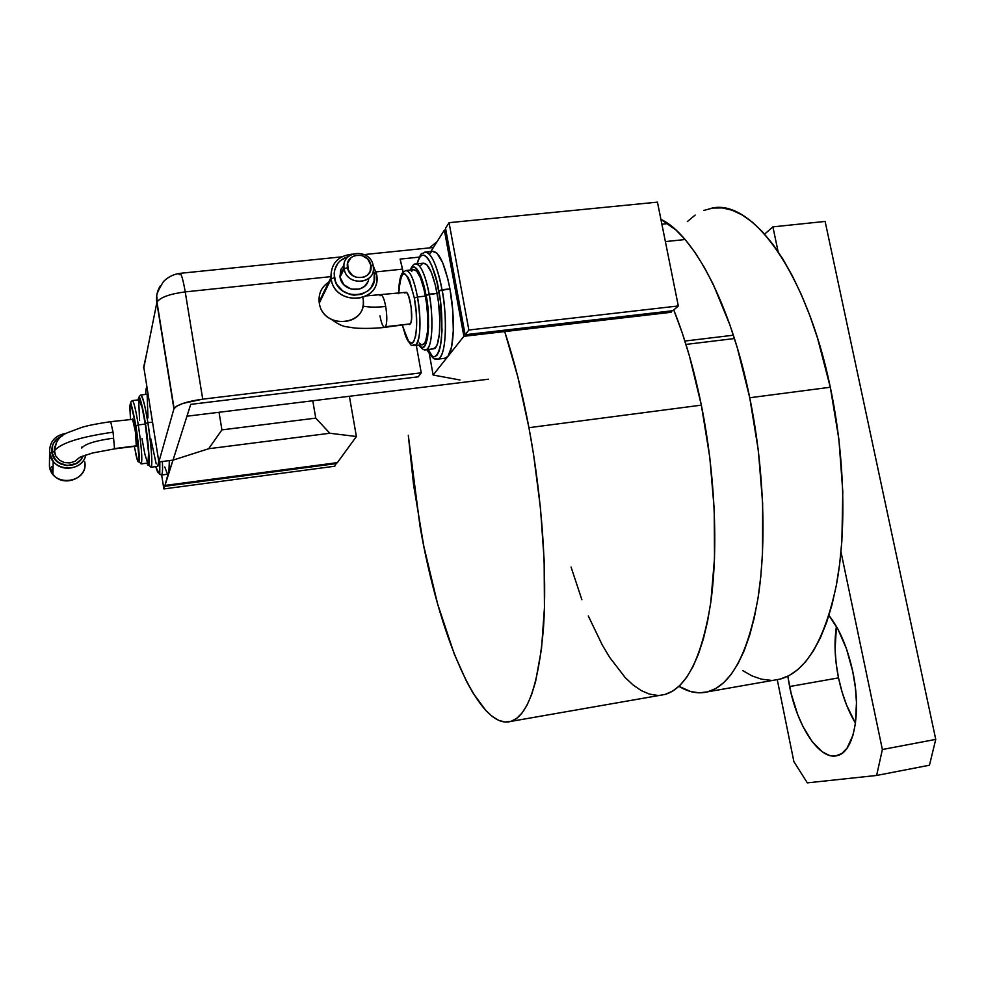 <?xml version="1.0" encoding="UTF-8"?>
<svg xmlns="http://www.w3.org/2000/svg" width="985" height="985" viewBox="0 0 985 985"><rect width="100%" height="100%" fill="white"/><g stroke="black" fill="none" stroke-linecap="round" stroke-linejoin="round"><path stroke-width="1.48" d="M779.948 679.145L788.936 675.673L797.591 669.8L805.779 661.526L813.425 650.839L820.407 637.775L826.612 622.421L831.956 604.901L836.327 585.349L839.663 563.974L841.88 541.024L842.791 491.49L838.888 439.285L830.306 387.24L749.745 397.755L737.346 348L729.959 325.062L713.312 284.505L704.3 267.341L695.004 252.468L685.535 240.02L676.018 230.071L660.91 219.384C693.662 234.442 731.018 304.894 749.745 397.755L830.306 387.24C806.616 272.106 751.629 198.194 711.466 208.229M707.858 691.79C698.402 694.179 688.774 692.356 678.948 686.323L690.657 691.544L699.239 692.837L707.673 691.839L715.849 688.49L723.692 682.703L731.079 674.491L737.937 663.828L744.155 650.753L749.634 635.35L754.288 617.73L758.031 598.055L760.789 576.52L762.501 553.361L762.649 503.31L758.339 450.49L749.745 397.755C763.904 467.001 766.749 542.6 758.068 597.821C747.997 653.745 731.264 685.067 707.858 691.79L780.157 679.096C805.816 671.992 824.556 640.669 836.376 585.115C846.681 530.299 844.699 455.55 830.306 387.24L817.538 338.163L809.818 315.569L801.347 294.65L792.26 275.652L782.693 258.76L772.769 244.157L762.624 231.943L752.38 222.191L742.161 214.952L732.089 210.199L722.264 207.909L712.783 208.032L703.721 210.445M695.151 215.075L687.345 221.6M742.591 670.514L751.961 675.87L761.368 679.17L770.726 680.29M504.874 332.167L517.901 377.169L528.945 427.687L701.345 405.143C694.093 369.51 684.907 337.781 673.777 309.943L682.42 333.459L689.451 356.09L701.345 405.143L528.945 427.687C542.119 498.004 547.352 574.267 543.363 629.403C538.389 685.178 527.578 715.836 510.932 721.389C478.648 731.018 438.879 635.103 419.955 525.965L408.295 435.308L413.54 484.62L423.809 546.256L437.623 603.965L454.294 654.102L466.558 681.448L472.911 692.874L485.839 710.53L492.303 716.477L498.681 720.343L504.923 722.005L510.956 721.377L516.719 718.361L522.136 712.906L527.123 704.964L531.629 694.548L535.557 681.694L541.491 648.955L544.446 607.819L544.139 560.009L540.457 507.878L533.525 454.196L528.945 427.687C522.185 391.931 514.096 359.894 504.677 331.563M429.374 247.912L437.069 241.682L429.374 247.912M510.932 721.389L665.047 694.437C686.693 688.059 701.936 657.352 710.788 602.327C718.361 547.992 715.061 473.489 701.345 405.143L709.754 457.077L714.211 509.073L714.519 558.298L710.788 602.266L707.513 621.621L703.376 638.945L698.451 654.089L692.824 666.931L686.594 677.409L679.822 685.486L672.632 691.15L665.084 694.425L660.122 695.299M657.303 695.373L649.337 694.068L641.297 690.608L633.244 685.092L625.241 677.643L609.703 657.451L602.266 644.978L588.304 615.982M581.876 599.73L571.054 567.028M416.372 345.772L418.982 345.464L416.372 345.772M852.739 671.462C861.69 712.598 853.86 752.281 837.336 755.593C819.926 760.913 797.394 726.832 789.601 686.545L838.518 677.877C842.187 695.25 847.839 710.357 855.472 723.224L846.657 705.26L842.052 691.938L838.518 677.877L836.166 663.582L835.095 649.509L836.425 626.485C834.036 642.035 834.738 659.174 838.518 677.877L789.601 686.545L787.803 676.252L791.201 693.686L797.567 714.187L802.91 726.45L812.182 741.643L822.29 751.826L829.099 755.323L832.423 755.987L835.662 755.926L841.719 753.562L847.001 748.243L853.01 735.105L855.448 723.359L856.47 702.428L855.312 687.111L852.739 671.462L846.484 648.856L837.939 629.193L828.927 615.44C839.552 628.873 847.482 647.539 852.739 671.462M777.276 679.724L793.885 761.651L807.343 782.866L876.625 775.454L882.375 749.523L840.993 551.92L882.375 749.523L935.75 739.39L825.122 221.428L935.75 739.39L882.375 749.523L876.625 775.454L929.458 765.222L935.75 739.39L929.458 765.222L876.625 775.454L807.343 782.866L793.885 761.651L777.276 679.724M778.101 251.643L772.905 226.87L764.619 234.134L772.905 226.87L825.122 221.428L772.905 226.87L778.101 251.643M158.856 461.953L173.914 408.886L176.66 406.177L183.099 403.37L202.725 399.159L421.248 372.822L418.169 376.836L190.721 404.367L173.015 460.13L158.856 461.953L173.914 408.886L156.837 302.629L143.859 367.602L158.856 461.953L143.859 367.602L156.837 302.629L174.086 408.467C177.522 404.49 187.064 401.387 202.725 399.159L185.229 291.892L330.837 276.637L185.229 291.892C169.666 293.949 160.247 297.359 156.984 302.124L156.984 302.124C160.247 297.359 169.666 293.949 185.229 291.892C183.148 279.777 181.351 273.608 179.836 273.362C181.351 273.608 183.148 279.777 185.229 291.892L202.725 399.159L421.248 372.822L416.323 345.452L421.248 372.822L418.169 376.836L190.721 404.367L173.015 460.13L158.856 461.953M376.048 271.897L402.569 269.127L403.099 272.069L400.107 259.092L419.327 257.11L400.107 259.092L402.569 269.127L376.048 271.897M351.965 442.61L354.169 439.581L351.965 442.61M685.966 344.418L734.453 338.544L685.966 344.418M161.749 333.201L161.885 332.585M733.369 335.208L684.907 341.044L733.369 335.208M665.38 241.596L685.117 239.527L665.38 241.596M179.172 274.643L179.836 273.362L341.512 256.876M160.42 285.712C157.12 290.858 155.925 296.497 156.837 302.629C155.925 296.497 157.12 290.858 160.42 285.712M146.531 354.194L143.49 367.922L146.531 354.194M380.05 295.746L380.838 295.032C382.611 295.094 384.224 298.911 385.701 306.47C376.184 307.48 368.575 307.332 362.862 306.039C368.575 307.332 376.184 307.48 385.701 306.47C384.261 299.034 382.66 295.217 380.899 295.02M331.12 278.878L334.42 277.671C333.435 266.923 338.077 259.88 348.333 256.543L340.453 260.52L337.855 263.254L334.629 270.038L334.137 273.818L335.466 281.451L337.252 285.01L342.706 290.907L349.934 294.453L353.874 295.168L361.655 294.33L368.304 290.637L370.877 287.891L374.054 281.107L374.226 273.498L376.553 274.101L373.143 265.519L376.553 274.101L376.886 277.635C378.572 304.168 334.629 305.584 331.12 278.878L330.935 277.622C330.849 263.549 337.929 255.718 352.174 254.142C337.338 255.928 330.32 264.165 331.12 278.878L319.3 303.035C318.155 294.059 321.295 287.115 328.694 282.202C321.676 286.795 318.487 293.333 319.128 301.829L319.3 303.035L331.12 278.878C335.109 307.763 382.82 302.493 376.553 274.101L374.226 273.498L373.303 270.099L374.226 273.498C379.717 298.381 337.917 302.961 334.42 277.671L331.12 278.878M344.171 268.856L347.533 267.625C344.418 252.985 368.821 250.522 370.84 265.199L373.204 265.839C370.692 247.555 340.293 250.609 344.171 268.856L344.024 267.772C341.586 250.067 370.84 248.22 373.204 265.839L373.413 267.822C374.805 284.96 346.449 286.044 344.171 268.856L340.022 277.093L344.171 268.856C346.72 287.263 377.193 284 373.204 265.839L370.84 265.199L367.762 259.08L361.803 255.41L354.957 255.447L351.054 257.577L347.656 263.155L348.148 269.828L352.384 275.357L356.607 277.438L363.465 277.388L367.356 275.234L370.015 271.749L370.84 265.199C374.029 279.789 349.577 282.387 347.533 267.625L344.171 268.856M324.952 289.725L321.849 296.239M344.024 265.039L340.662 270.001L340.022 277.093L341.081 269.028M331.711 319.596C338.064 324.2 343.223 326.626 347.188 326.86L353.849 327.906C355.302 328.325 372.49 328.99 384.827 327.34L410.339 323.905L384.827 327.34C383.042 327.254 381.417 323.425 379.951 315.865M444.543 358.331L447.929 356.398L451.598 346.892L453.309 330.677L452.743 310.238L449.936 288.876L438.793 290.858C441.649 304.156 442.524 320.667 441.391 340.367C438.3 358.294 433.462 361.384 426.862 349.626L429.891 354.378L432.477 356.521L434.914 356.755L437.131 355.043L439.027 351.411L440.517 345.981L442.056 330.578L440.357 300.905L436.798 281.427L431.947 265.925L429.275 260.471L426.579 256.839L423.981 255.152L421.58 255.447L419.45 257.688L417.086 263.857C423.378 239.466 436.577 272.488 438.793 290.858L442.006 289.738C439.642 275.566 432.55 250.953 424.732 252.148C431.184 252.209 436.946 264.731 442.006 289.738L449.936 288.876C444.863 263.906 439.039 251.397 432.489 251.347L425.545 252.061M418.76 345.169C422.06 349.109 424.461 350.635 425.951 349.737L424.621 349.712L425.951 349.737C434.311 347.052 432.329 306.975 429.177 294.195C434.053 319.928 432.193 349.096 425.951 349.737L433.683 348.825C440.024 348.173 441.982 319.029 437.094 293.333L425.988 295.303C430.383 309.955 429.608 359.291 419.019 345.144L421.321 347.176L423.205 347.323L424.904 345.932L427.478 338.717L428.61 326.54L427.219 303.195L424.437 287.879L418.588 271.318L414.488 267.046L412.629 267.231L410.413 270.013C416.076 258.562 424.203 282.584 425.988 295.303L429.177 294.195C427.293 282.867 421.678 263.081 415.535 264.017C420.607 264.103 425.151 274.162 429.177 294.195L437.094 293.333C433.055 273.325 428.463 263.278 423.304 263.217L426.85 264.706L431.356 272.389L435.419 285.416L438.411 301.755L439.802 318.758L439.409 333.693L437.315 344.221L435.727 347.299L433.018 348.912M398.728 293.727C401.092 265.962 406.288 267.415 414.34 298.086L417.517 296.977C413.823 278.607 409.735 269.841 405.278 270.678M398.679 293.099C398.974 275.751 402.631 272.636 402.631 272.673L405.734 270.506C410.092 270.592 414.02 279.42 417.517 296.977L425.434 296.116C421.925 278.583 417.96 269.767 413.528 269.693L416.606 271.035L420.472 277.795L423.993 289.196L426.579 303.478L427.835 318.34L427.539 331.403L425.779 340.638L424.437 343.346L422.109 344.775M426.727 349.65C436.503 363.699 433.782 357.087 437.685 359.143L435.629 359.008L437.685 359.143C448.347 355.807 446.008 305.769 442.006 289.738C448.15 321.96 445.626 358.355 437.685 359.143L445.38 358.232L447.929 356.398L433.141 375.026L429.349 354.083L433.141 375.026L459.946 379.988L433.141 375.026L463.886 336.291L444.358 230.133L445.836 229.985L444.358 230.133L463.886 336.291L447.929 356.398C454.134 349.49 455.267 316.936 449.936 288.876L447.843 278.952L442.659 262.663L436.921 253.133L432.477 251.347M670.834 310.964L671.105 312.294L463.886 336.291L671.105 312.294L670.834 310.964M431.553 251.717L429.263 254.081M430.876 251.52L444.358 230.133L430.876 251.52M672.89 310.718L678.308 305.953L657.451 202.134L449.062 222.672L445.528 228.286L449.062 222.672L468.86 330.024L465.117 334.74L445.528 228.286L465.117 334.74L468.86 330.024L678.308 305.953L672.89 310.718L465.117 334.74L672.89 310.718M678.308 305.953L468.86 330.024L449.062 222.672L657.451 202.134L678.308 305.953M432.477 356.521L428.29 349.466M420.829 265.322L422.627 263.475M421.087 344.528L419.228 342.989M411.447 271.503L412.986 269.902M415.301 345.476C420.632 339.431 421.371 323.265 417.517 296.977L414.34 298.086L416.162 311.9L416.655 325.136L415.744 335.688L413.589 341.967L412.161 343.199L408.849 341.647L405.401 335.146L402.446 325.346C413.417 356.558 411.73 341.069 414.919 345.612L422.663 344.713C428.106 344.147 429.682 318.611 425.434 296.116L417.517 296.977C421.752 319.497 420.263 345.058 414.919 345.612L413.885 345.612M404.638 333.041C412.715 358.786 420.792 331.883 414.34 298.086L409.785 281.045L408.024 277.29L404.539 273.534L402.951 273.67L400.402 277.868L398.728 293.099M404.786 293.062L406.165 292.385L406.953 292.976L408.578 295.906L411.139 306.852L411.595 318.734L410.893 322.723L409.329 324.57M384.766 327.352L385.566 326.712C387.167 322.981 387.216 316.234 385.701 306.47C387.216 316.234 387.167 322.981 385.566 326.712L410.339 323.905C414.032 319.534 409.674 290.415 405.623 292.348L366.728 295.869M362.948 298.295C368.932 325.567 323.092 330.775 319.3 303.035C322.637 328.682 364.856 327.192 363.268 301.693M367.651 282.129L364.401 286.413L359.611 289.073L351.189 289.159L343.827 284.653L340.022 277.093C342.004 292.656 367.356 293.764 368.759 278.435M322.181 295.574L324.89 289.996M54.557 450.637C60.922 443.016 80.425 436.872 113.078 432.181L110.677 421.666L113.078 432.181L114.519 448.889L113.078 432.181C80.438 436.872 60.922 443.016 54.557 450.637L54.224 451.586L51.996 452.287L52.34 446.303L53.424 443.496L57.204 438.768L62.24 435.924C54.815 439.064 51.405 444.518 51.996 452.287L54.224 451.586L56.49 442.314M81.533 447.153L81.767 448.089M54.52 446.427L54.224 451.586L55.689 455.883L59.679 460.34L64.567 462.605L69.972 462.925L75.082 461.251L79.095 457.84M84.759 461.768C88.982 483.241 51.897 488.117 49.435 466.262L52.907 474.191C63.015 488.252 88.207 478.316 84.759 461.768M51.639 466.434L52.981 470.695M49.595 453.075C51.479 471.778 82.383 473.292 85.806 454.959C83.122 468.922 61.784 473.12 53.178 461.263L49.595 453.075L49.435 466.262L49.595 453.075C49.213 441.834 54.815 435.235 66.401 433.301C54.815 435.235 49.213 441.834 49.595 453.075L51.885 452.3L49.595 453.075M82.974 455.969C78.037 470.387 53.412 467.543 51.885 452.3L52.23 446.303L53.313 443.484L57.093 438.731L62.449 435.764C54.815 438.854 51.294 444.358 51.885 452.3L55.874 460.451L60.947 464.095L67.066 465.646L76.177 463.603L80.844 459.638L82.974 455.969M80.031 457.175L92.565 452.989L114.519 448.889L136.361 446.131L114.654 448.569L136.521 445.811C137.407 443.016 133.628 417.677 132.532 419.007L135.487 432.107L136.299 446.143M168.041 474.167L164.975 485.433L337.363 462.642L356.398 436.515L329.84 433.252L315.754 418.12L312.774 400.772L315.754 418.12L221.921 429.879L208.648 448.741L173.015 460.13L168.263 474.13L161.441 475.029C162.463 474.241 162.784 469.722 162.414 461.497C162.784 469.919 162.451 474.425 161.441 475.029L159.767 474.204L159.829 461.83C160.026 474.881 158.671 476.481 155.728 466.607L158.745 473.108L159.767 469.611L159.792 461.83M157.698 466.361L158.733 461.177L157.871 466.336L151.025 467.222C153.414 465.597 149.819 433.646 147.861 422.713L145.411 423.501L147.861 422.713C151.579 448.224 152.638 463.061 151.025 467.222L149.043 465.499C149.461 467.567 149.461 448.015 145.411 423.501C140.867 396.536 138.639 396.179 139.316 396.352L140.843 394.973C142.542 395.527 144.881 404.773 147.861 422.713L152.527 422.134L147.861 422.713C145.743 408.356 143.404 399.11 140.843 394.973L147.651 394.185M145.398 423.538C147.861 436.023 151.37 475.189 146.999 463.147L148.366 465.277L148.833 464.514L149.154 459.207L146.408 430.236L141.138 402.311L139.439 397.841L138.811 397.534L138.22 399.885C139.082 390.306 143.835 412.481 145.398 423.538M141.323 463.824C142.493 459.613 141.483 446.648 138.294 424.929L135.868 425.717L138.294 424.929C141.557 447.264 142.542 460.241 141.237 463.886L141.089 463.91M134.28 446.402L137.395 459.933L138.589 461.94L139.156 459.49L135.856 425.754C140.461 454.307 140.005 474.61 135.462 452.46M139.131 399.799L142.246 408.012L145.275 424.067C142.69 408.369 140.646 400.279 139.18 399.775L132.298 400.599L130.734 402.139L135.868 425.717C138.602 445.392 139.71 457.446 139.193 461.879L141.237 463.886L148.095 463.012C149.474 459.355 148.538 446.377 145.275 424.067L138.294 424.929L145.275 424.067L148.624 453.26L147.959 463.024M168.866 473.194L169.346 460.598L168.866 473.194L164.975 485.433L337.363 462.642L356.398 436.515L349.379 396.278L356.398 436.515L329.84 433.252L208.648 448.741L173.015 460.13L168.866 473.194M221.921 429.879L219.027 412.272L221.921 429.879L208.648 448.741L329.84 433.252L315.754 418.12L221.921 429.879M164.766 466.988L167.204 473.416M334.74 466.237L336.562 462.741L334.74 466.237L163.867 488.917L164.692 486.319L336.71 463.541L164.692 486.319L163.867 488.917L161.651 474.992L163.867 488.917L334.74 466.237M146.999 387.339L146.112 388.706L145.731 394.394C145.743 389.617 146.162 387.265 146.999 387.339M147.996 417.899L147.159 395.256M156.196 463.861L150.705 438.448M139.575 420.533L138.737 400.723M147.442 462.531L144.906 454.294L141.963 438.571M132.298 400.599C133.714 401.104 135.708 409.218 138.294 424.929C135.61 408.627 133.566 400.55 132.187 400.686M130.525 419.598C129.01 396.389 130.783 398.445 135.856 425.754L130.796 403.444L129.761 405.943L130.5 419.253M132.359 419.376L110.652 421.678C97.971 423.513 88.33 425.409 81.755 427.379L67.596 432.686C59.58 435.801 55.222 441.809 54.52 450.711L55.689 455.883M112.093 438.362C95.139 440.812 85.018 444.013 81.755 447.99M49.496 461.042L49.435 466.262M51.996 452.287L54.101 457.963L58.324 462.458L67.128 465.573L76.19 463.529L80.844 459.589L82.949 455.969C77.95 470.288 53.559 467.432 51.996 452.287M55.628 455.735L54.224 451.586M488.462 379.213L186.965 416.212M364.364 254.549L433.412 247.506M661.883 224.198L667.953 223.583M179.836 273.362C173.397 274.286 167.906 277.068 163.375 281.685C158.179 290.279 156.012 295.365 156.886 296.916L156.984 302.124L174.086 408.467M339.887 276.034L344.024 267.772M319.128 301.829L330.935 277.622M424.732 252.148C420.841 255.718 422.479 248.7 416.938 263.869M423.304 263.217L415.535 264.017C414.168 263.488 412.37 265.494 410.129 270.05M413.528 269.693L406.288 270.456M53.178 461.263L52.907 474.191"/></g></svg>
